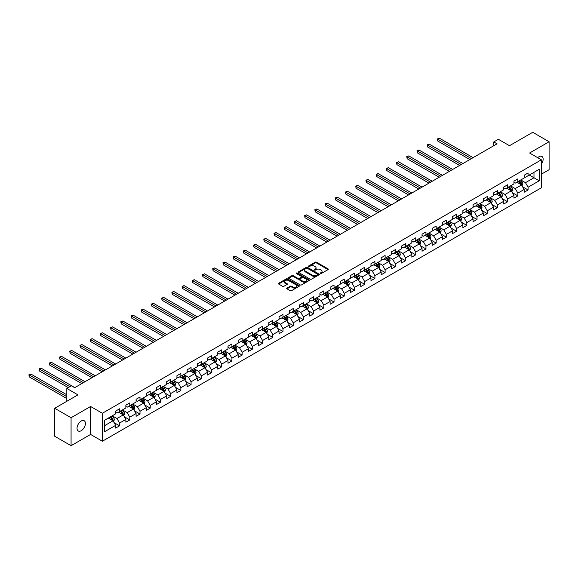 <?xml version="1.0" encoding="UTF-8"?>
<svg xmlns="http://www.w3.org/2000/svg" width="578" height="578" viewBox="0 0 578 578"><rect width="100%" height="100%" fill="white"/><g stroke="black" fill="none" stroke-linecap="round" stroke-linejoin="round"><path stroke-width="0.87" d="M320.32 273.553A0.636 0.368 0 0 0 321.216 273.553L328.044 269.608A0.91 0.527 0 0 0 328.311 269.24A0.91 0.527 0 0 0 328.044 268.871L316.477 262.188A0.91 0.527 0 0 0 315.191 262.188L308.363 266.133A0.636 0.368 0 0 0 309.266 266.653L310.148 266.14A2.904 1.676 0 0 1 314.259 266.14L315.227 266.696A2.904 1.676 0 0 1 316.079 267.889A2.904 1.676 0 0 1 315.227 269.073L314.338 269.579A0.636 0.368 0 0 0 315.241 270.099L316.123 269.594A2.904 1.676 0 0 1 320.234 269.594L321.202 270.15A2.904 1.676 0 0 1 322.054 271.335A2.904 1.676 0 0 1 321.202 272.52L320.32 273.033A0.636 0.368 0 0 0 320.32 273.553L320.32 273.033M81.216 430.697A5.925 3.417 120 0 0 85.089 425.473A5.925 3.417 120 0 0 84.186 420.726A5.925 3.417 120 0 0 81.216 421.022A5.925 3.417 120 0 0 77.351 426.246A5.925 3.417 120 0 0 78.254 430.993A5.925 3.417 120 0 0 81.216 430.697M541.376 164.138A5.925 3.417 120 0 0 541.918 156.457A5.925 3.417 120 0 0 538.956 156.754A5.925 3.417 120 0 0 537.706 157.693M286.984 288.082A0.91 0.527 0 0 0 286.717 288.458A0.91 0.527 0 0 0 286.984 288.827L290.228 290.698A0.91 0.527 0 0 0 291.514 290.698L299.093 286.327A0.91 0.527 0 0 0 299.361 285.951A0.91 0.527 0 0 0 299.093 285.583L287.526 278.907A0.91 0.527 0 0 0 286.247 278.907L278.661 283.285A0.91 0.527 0 0 0 278.394 283.654A0.91 0.527 0 0 0 278.661 284.022L282.584 286.283A0.91 0.527 0 0 0 283.87 286.283L287.114 284.412A0.91 0.527 0 0 0 287.374 284.044A0.91 0.527 0 0 0 287.114 283.668L285.171 282.548A2.428 1.402 0 0 1 284.455 281.558A2.428 1.402 0 0 1 285.958 280.258A2.428 1.402 0 0 1 288.603 280.561L296.218 284.961A2.428 1.402 0 0 1 296.933 285.951A2.428 1.402 0 0 1 295.43 287.252A2.428 1.402 0 0 1 292.786 286.948L291.514 286.211A0.91 0.527 0 0 0 290.228 286.211L286.984 288.082L286.984 288.827M541.376 174.173L549.1 169.715L549.1 141.747L532.735 132.297L509.493 145.714L498.366 139.291L493.785 141.935L497.058 143.828L74.67 387.686L71.397 385.793L66.817 388.438L66.817 401.291M71.072 417.735L71.072 445.703L90.58 434.439L90.58 406.471L71.072 417.735L54.708 408.285L77.943 394.868L66.817 388.438M90.58 406.471L102.364 413.27L541.376 159.81L541.376 187.785L102.364 441.245L102.364 413.27M549.1 141.747L529.592 153.011L541.376 159.81M310.213 279.167A0.91 0.527 0 0 0 311.499 279.167L319.078 274.788A0.91 0.527 0 0 0 319.345 274.413A0.91 0.527 0 0 0 319.078 274.044L307.51 267.368A0.91 0.527 0 0 0 306.232 267.368L298.645 271.747A0.91 0.527 0 0 0 298.378 272.115A0.91 0.527 0 0 0 298.645 272.484L310.213 279.167M296.68 273.69A0.636 0.368 0 0 1 297.33 273.777L309.078 280.561L301.506 284.932A0.91 0.527 0 0 1 300.22 284.932L288.653 278.256L288.653 277.512A0.91 0.527 0 0 0 288.386 277.881A0.91 0.527 0 0 0 288.653 278.256M288.653 277.512L291.897 275.641A0.91 0.527 0 0 1 293.183 275.641L297.872 278.35A0.91 0.527 0 0 0 299.158 278.35L301.311 277.108A0.91 0.527 0 0 0 301.579 276.732A0.91 0.527 0 0 0 301.311 276.363L296.427 273.546A0.636 0.368 0 0 1 297.33 273.026L309.086 279.81A0.91 0.527 0 0 1 309.353 280.186A0.91 0.527 0 0 1 309.086 280.554L309.086 279.81M71.072 445.703L54.708 436.253L54.708 408.285M114.119 422.663L119.581 425.82L119.581 423.06L125.867 419.433L125.867 422.193L129.797 419.924L129.797 417.164L136.083 413.537L136.083 416.297L140.006 414.029L140.006 411.269L146.292 407.642L146.292 410.402L150.222 408.133L150.222 405.373L156.508 401.746L156.508 404.506L160.431 402.237L160.431 399.477L166.717 395.851L166.717 398.61L170.647 396.342L170.647 393.582L176.933 389.955L176.933 392.715L180.856 390.446L180.856 387.686L187.142 384.059L187.142 386.819L191.072 384.551L191.072 381.791L197.358 378.164L197.358 380.916L201.281 378.655L201.281 375.895L207.567 372.268L207.567 375.021L211.497 372.759L211.497 369.999L217.783 366.365L217.783 369.125L221.706 366.857L221.706 364.104L227.992 360.47L227.992 363.23L231.923 360.961L231.923 358.201L238.208 354.574L238.208 357.334L242.131 355.065L242.131 352.305L248.417 348.679L248.417 351.438L252.348 349.17L252.348 346.41L258.633 342.783L258.633 345.543L262.556 343.274L262.556 340.514L268.842 336.887L268.842 339.647L272.773 337.379L272.773 334.619L279.058 330.992L279.058 333.752L282.982 331.483L282.982 328.723L289.267 325.096L289.267 327.856L293.198 325.587L293.198 322.827L299.483 319.201L299.483 321.96L303.407 319.692L303.407 316.932L309.692 313.305L309.692 316.065L313.623 313.796L313.623 311.036L319.909 307.409L319.909 310.169L323.832 307.901L323.832 305.141L330.117 301.514L330.117 304.266L334.048 302.005L334.048 299.245L340.334 295.611L340.334 298.371L344.257 296.102L344.257 293.349L350.543 289.715L350.543 292.475L354.473 290.207L354.473 287.454L360.759 283.82L360.759 286.58L364.682 284.311L364.682 281.551L370.968 277.924L370.968 280.684L374.898 278.415L374.898 275.655L381.184 272.028L381.184 274.788L385.107 272.52L385.107 269.76L391.393 266.133L391.393 268.893L395.323 266.624L395.323 263.864L401.609 260.237L401.609 262.997L405.532 260.729L405.532 257.969L411.818 254.342L411.818 257.102L415.748 254.833L415.748 252.073L422.034 248.446L422.034 251.206L425.957 248.937L425.957 246.177L432.243 242.55L432.243 245.31L436.173 243.042L436.173 240.282L442.459 236.655L442.459 239.415L446.382 237.146L446.382 234.386L452.668 230.759L452.668 233.512L456.598 231.251L456.598 228.491L462.884 224.864L462.884 227.616L466.807 225.355L466.807 222.595L473.093 218.961L473.093 221.721L477.023 219.452L477.023 216.699L483.309 213.065L483.309 215.825L487.232 213.557L487.232 210.797L493.518 207.17L493.518 209.93L497.448 207.661L497.448 204.901L503.734 201.274L503.734 204.034L507.657 201.765L507.657 199.005L513.943 195.378L513.943 198.138L517.874 195.87L517.874 193.11L524.159 189.483L524.159 192.243L528.082 189.974L528.082 187.214L539.216 180.791L539.216 169.303L533.978 172.323L533.978 177.764L539.216 180.791M119.581 425.82L115.658 428.088L115.658 425.329L104.524 431.759L104.524 420.264L115.658 413.841L115.658 411.081L119.581 408.812L119.581 411.572L125.867 407.945L125.867 405.185L129.797 402.917L129.797 405.677L136.083 402.05L136.083 399.29L140.006 397.021L140.006 399.781L146.292 396.154L146.292 393.394L150.222 391.125L150.222 393.885L156.508 390.258L156.508 387.498L160.431 385.23L160.431 387.99L166.717 384.363L166.717 381.603L170.647 379.334L170.647 382.094L176.933 378.46L176.933 375.707L180.856 373.439L180.856 376.199L187.142 372.564L187.142 369.804L191.072 367.543L191.072 370.296L197.358 366.669L197.358 363.909L201.281 361.647L201.281 364.4L207.567 360.773L207.567 358.013L211.497 355.745L211.497 358.505L217.783 354.878L217.783 352.118L221.706 349.849L221.706 352.609L227.992 348.982L227.992 346.222L231.923 343.953L231.923 346.713L238.208 343.086L238.208 340.326L242.131 338.058L242.131 340.818L248.417 337.191L248.417 334.431L252.348 332.162L252.348 334.922L258.633 331.295L258.633 328.535L262.556 326.267L262.556 329.026L268.842 325.4L268.842 322.64L272.773 320.371L272.773 323.131L279.058 319.504L279.058 316.744L282.982 314.475L282.982 317.235L289.267 313.608L289.267 310.848L293.198 308.58L293.198 311.34L299.483 307.706L299.483 304.953L303.407 302.684L303.407 305.444L309.692 301.81L309.692 299.057L313.623 296.789L313.623 299.549L319.909 295.914L319.909 293.154L323.832 290.893L323.832 293.646L330.117 290.019L330.117 287.259L334.048 284.99L334.048 287.75L340.334 284.123L340.334 281.363L344.257 279.095L344.257 281.854L350.543 278.228L350.543 275.468L354.473 273.199L354.473 275.959L360.759 272.332L360.759 269.572L364.682 267.303L364.682 270.063L370.968 266.436L370.968 263.676L374.898 261.408L374.898 264.168L381.184 260.541L381.184 257.781L385.107 255.512L385.107 258.272L391.393 254.645L391.393 251.885L395.323 249.617L395.323 252.376L401.609 248.75L401.609 245.99L405.532 243.721L405.532 246.481L411.818 242.854L411.818 240.094L415.748 237.825L415.748 240.585L422.034 236.958L422.034 234.198L425.957 231.93L425.957 234.69L432.243 231.056L432.243 228.303L436.173 226.034L436.173 228.794L442.459 225.16L442.459 222.4L446.382 220.139L446.382 222.891L452.668 219.264L452.668 216.504L456.598 214.243L456.598 216.996L462.884 213.369L462.884 210.609L466.807 208.34L466.807 211.1L473.093 207.473L473.093 204.713L477.023 202.445L477.023 205.204L483.309 201.578L483.309 198.818L487.232 196.549L487.232 199.309L493.518 195.682L493.518 192.922L497.448 190.653L497.448 193.413L503.734 189.786L503.734 187.026L507.657 184.758L507.657 187.518L513.943 183.891L513.943 181.131L517.874 178.862L517.874 181.622L524.159 177.995L524.159 175.235L528.082 172.967L528.082 175.726L539.216 169.303M118.533 412.179L123.251 414.896L116.966 418.53L112.248 415.806M115.658 412.331L116.966 413.082L119.581 411.572M116.966 418.53L119.581 423.06M123.251 414.896L125.867 419.433M128.749 406.283L133.46 409L127.174 412.634L122.464 409.91M125.867 406.435L127.174 407.187L129.797 405.677M127.174 412.634L129.797 417.164M133.46 409L136.083 413.537M138.958 400.388L143.676 403.104L137.391 406.731L132.673 404.015M136.083 400.54L137.391 401.291L140.006 399.781M137.391 406.731L140.006 411.269M143.676 403.104L146.292 407.642M149.175 394.492L153.885 397.209L147.6 400.836L142.889 398.119M146.292 394.637L147.6 395.395L150.222 393.885M147.6 400.836L150.222 405.373M153.885 397.209L156.508 401.746M159.383 388.589L164.101 391.313L157.816 394.94L153.098 392.224M156.508 388.741L157.816 389.5L160.431 387.99M157.816 394.94L160.431 399.477M164.101 391.313L166.717 395.851M169.6 382.694L174.31 385.418L168.025 389.045L163.314 386.328M166.717 382.846L168.025 383.604L170.647 382.094M168.025 389.045L170.647 393.582M174.31 385.418L176.933 389.955M179.809 376.798L184.526 379.522L178.241 383.149L173.523 380.425M176.933 376.95L178.241 377.709L180.856 376.199M178.241 383.149L180.856 387.686M184.526 379.522L187.142 384.059M190.025 370.903L194.735 373.626L188.45 377.253L183.739 374.53M187.142 371.054L188.45 371.813L191.072 370.296M188.45 377.253L191.072 381.791M194.735 373.626L197.358 378.164M200.234 365.007L204.952 367.731L198.666 371.358L193.948 368.634M197.358 365.159L198.666 365.917L201.281 364.4M198.666 371.358L201.281 375.895M204.952 367.731L207.567 372.268M210.45 359.111L215.161 361.835L208.875 365.462L204.164 362.738M207.567 359.263L208.875 360.022L211.497 358.505M208.875 365.462L211.497 369.999M215.161 361.835L217.783 366.365M220.659 353.216L225.377 355.94L219.091 359.567L214.373 356.843M217.783 353.368L219.091 354.119L221.706 352.609M219.091 359.567L221.706 364.104M225.377 355.94L227.992 360.47M230.875 347.32L235.586 350.044L229.3 353.671L224.589 350.947M227.992 347.472L229.3 348.223L231.923 346.713M229.3 353.671L231.923 358.201M235.586 350.044L238.208 354.574M241.084 341.425L245.802 344.141L239.516 347.775L234.798 345.052M238.208 341.576L239.516 342.328L242.131 340.818M239.516 347.775L242.131 352.305M245.802 344.141L248.417 348.679M251.3 335.529L256.011 338.246L249.725 341.88L245.014 339.156M248.417 335.681L249.725 336.432L252.348 334.922M249.725 341.88L252.348 346.41M256.011 338.246L258.633 342.783M261.509 329.633L266.227 332.35L259.941 335.977L255.223 333.26M258.633 329.785L259.941 330.537L262.556 329.026M259.941 335.977L262.556 340.514M266.227 332.35L268.842 336.887M271.725 323.738L276.436 326.454L270.15 330.081L265.439 327.365M268.842 323.882L270.15 324.641L272.773 323.131M270.15 330.081L272.773 334.619M276.436 326.454L279.058 330.992M281.934 317.835L286.652 320.559L280.366 324.186L275.648 321.469M279.058 317.987L280.366 318.745L282.982 317.235M280.366 324.186L282.982 328.723M286.652 320.559L289.267 325.096M292.15 311.939L296.861 314.663L290.575 318.29L285.864 315.574M289.267 312.091L290.575 312.85L293.198 311.34M290.575 318.29L293.198 322.827M296.861 314.663L299.483 319.201M302.359 306.044L307.077 308.768L300.791 312.395L296.073 309.678M299.483 306.196L300.791 306.954L303.407 305.444M300.791 312.395L303.407 316.932M307.077 308.768L309.692 313.305M312.575 300.148L317.286 302.872L311 306.499L306.289 303.775M309.692 300.3L311 301.059L313.623 299.549M311 306.499L313.623 311.036M317.286 302.872L319.909 307.409M322.784 294.253L327.502 296.976L321.216 300.603L316.498 297.88M319.909 294.404L321.216 295.163L323.832 293.646M321.216 300.603L323.832 305.141M327.502 296.976L330.117 301.514M333 288.357L337.711 291.081L331.425 294.708L326.714 291.984M330.117 288.509L331.425 289.267L334.048 287.75M331.425 294.708L334.048 299.245M337.711 291.081L340.334 295.611M343.209 282.461L347.927 285.185L341.641 288.812L336.923 286.088M340.334 282.613L341.641 283.372L344.257 281.854M341.641 288.812L344.257 293.349M347.927 285.185L350.543 289.715M353.425 276.566L358.136 279.29L351.85 282.917L347.14 280.193M350.543 276.718L351.85 277.469L354.473 275.959M351.85 282.917L354.473 287.454M358.136 279.29L360.759 283.82M363.634 270.67L368.352 273.387L362.066 277.021L357.356 274.297M360.759 270.822L362.066 271.573L364.682 270.063M362.066 277.021L364.682 281.551M368.352 273.387L370.968 277.924M373.85 264.775L378.561 267.491L372.275 271.125L367.565 268.402M370.968 264.926L372.275 265.678L374.898 264.168M372.275 271.125L374.898 275.655M378.561 267.491L381.184 272.028M384.059 258.879L388.777 261.596L382.491 265.23L377.781 262.506M381.184 259.031L382.491 259.782L385.107 258.272M382.491 265.23L385.107 269.76M388.777 261.596L391.393 266.133M394.275 252.983L398.986 255.7L392.7 259.327L387.99 256.61M391.393 253.135L392.7 253.886L395.323 252.376M392.7 259.327L395.323 263.864M398.986 255.7L401.609 260.237M404.484 247.088L409.202 249.804L402.917 253.431L398.206 250.715M401.609 247.232L402.917 247.991L405.532 246.481M402.917 253.431L405.532 257.969M409.202 249.804L411.818 254.342M414.701 241.185L419.411 243.909L413.125 247.536L408.415 244.819M411.818 241.337L413.125 242.095L415.748 240.585M413.125 247.536L415.748 252.073M419.411 243.909L422.034 248.446M424.909 235.289L429.627 238.013L423.342 241.64L418.631 238.924M422.034 235.441L423.342 236.2L425.957 234.69M423.342 241.64L425.957 246.177M429.627 238.013L432.243 242.55M435.126 229.394L439.836 232.118L433.551 235.745L428.84 233.021M432.243 229.545L433.551 230.304L436.173 228.794M433.551 235.745L436.173 240.282M439.836 232.118L442.459 236.655M445.335 223.498L450.052 226.222L443.767 229.849L439.056 227.125M442.459 223.65L443.767 224.409L446.382 222.891M443.767 229.849L446.382 234.386M450.052 226.222L452.668 230.759M455.551 217.603L460.261 220.326L453.976 223.953L449.265 221.23M452.668 217.754L453.976 218.513L456.598 216.996M453.976 223.953L456.598 228.491M460.261 220.326L462.884 224.864M465.76 211.707L470.478 214.431L464.192 218.058L459.481 215.334M462.884 211.859L464.192 212.617L466.807 211.1M464.192 218.058L466.807 222.595M470.478 214.431L473.093 218.961M475.976 205.811L480.686 208.535L474.401 212.162L469.69 209.438M473.093 205.963L474.401 206.714L477.023 205.204M474.401 212.162L477.023 216.699M480.686 208.535L483.309 213.065M486.185 199.916L490.903 202.64L484.617 206.267L479.906 203.543M483.309 200.067L484.617 200.819L487.232 199.309M484.617 206.267L487.232 210.797M490.903 202.64L493.518 207.17M496.401 194.02L501.112 196.737L494.826 200.371L490.115 197.647M493.518 194.172L494.826 194.923L497.448 193.413M494.826 200.371L497.448 204.901M501.112 196.737L503.734 201.274M506.61 188.125L511.328 190.841L505.042 194.475L500.331 191.751M503.734 188.276L505.042 189.028L507.657 187.518M505.042 194.475L507.657 199.005M511.328 190.841L513.943 195.378M516.826 182.229L521.537 184.946L515.251 188.573L510.54 185.856M513.943 182.381L515.251 183.132L517.874 181.622M515.251 188.573L517.874 193.11M521.537 184.946L524.159 189.483M529.267 175.047L533.978 177.764L525.467 182.677L520.756 179.96M524.159 176.478L525.467 177.236L528.082 175.726M525.467 182.677L528.082 187.214M90.58 434.439L102.364 441.245M493.785 141.935L493.785 145.714M104.524 425.711L113.035 420.791L108.324 418.075M113.035 420.791L115.658 425.329M522.62 186.817L528.082 189.974M512.404 192.712L517.874 195.87M502.195 198.608L507.657 201.765M491.979 204.504L497.448 207.661M481.77 210.406L487.232 213.557M471.554 216.302L477.023 219.452M461.345 222.198L466.807 225.355M451.129 228.093L456.598 231.251M440.92 233.989L446.382 237.146M430.704 239.884L436.173 243.042M420.495 245.78L425.957 248.937M410.279 251.676L415.748 254.833M400.07 257.571L405.532 260.729M389.854 263.467L395.323 266.624M379.645 269.362L385.107 272.52M369.429 275.258L374.898 278.415M359.22 281.161L364.682 284.311M349.004 287.056L354.473 290.207M338.795 292.952L344.257 296.102M328.579 298.848L334.048 302.005M318.37 304.743L323.832 307.901M308.153 310.639L313.623 313.796M297.945 316.534L303.407 319.692M287.728 322.43L293.198 325.587M277.519 328.326L282.982 331.483M267.303 334.221L272.773 337.379M257.094 340.117L262.556 343.274M246.878 346.012L252.348 349.17M236.669 351.908L242.131 355.065M226.453 357.811L231.923 360.961M216.244 363.707L221.706 366.857M206.028 369.602L211.497 372.759M195.819 375.498L201.281 378.655M185.603 381.393L191.072 384.551M175.394 387.289L180.856 390.446M165.178 393.185L170.647 396.342M154.969 399.08L160.431 402.237M144.753 404.976L150.222 408.133M134.544 410.871L140.006 414.029M124.328 416.767L129.797 419.924M320.573 273.64L321.202 273.278A2.904 1.676 0 0 0 322.054 272.094L322.054 271.335M316.079 267.889L316.079 268.64A2.904 1.676 0 0 1 315.227 269.825L314.598 270.193M328.029 269.615L316.477 262.947A0.91 0.527 0 0 0 315.191 262.947L308.616 266.74M319.07 274.796L307.51 268.12A0.91 0.527 0 0 0 306.232 268.12L298.66 272.491L298.645 271.747M317.474 274.673A0.636 0.368 0 0 0 317.474 274.153L307.323 268.293A0.636 0.368 0 0 0 306.419 268.293L305.487 268.828A2.904 1.676 0 0 0 304.635 270.02A2.904 1.676 0 0 0 305.487 271.205L312.431 275.215A2.904 1.676 0 0 0 316.542 275.215L317.474 274.673L317.474 275.431A0.636 0.368 0 0 0 317.662 275.171L317.662 274.413M304.635 270.02L304.635 270.771A2.904 1.676 0 0 0 305.487 271.963L305.487 271.205M317.474 275.431L316.542 275.966A2.904 1.676 0 0 1 312.431 275.966L305.487 271.963M288.668 278.264L291.897 276.392L291.897 275.641M301.579 276.732L301.579 277.491A0.91 0.527 0 0 1 301.311 277.859L299.158 279.102A0.91 0.527 0 0 1 297.872 279.102L293.183 276.392A0.91 0.527 0 0 0 291.897 276.392M302.742 281.161A2.428 1.402 0 0 0 305.394 281.464A2.428 1.402 0 0 0 306.889 280.164A2.428 1.402 0 0 0 306.181 279.174L303.501 277.621A0.91 0.527 0 0 0 302.215 277.621L300.061 278.863A0.91 0.527 0 0 0 299.794 279.239A0.91 0.527 0 0 0 300.061 279.608L302.742 281.161L302.742 281.912A2.428 1.402 0 0 0 305.394 282.216A2.428 1.402 0 0 0 306.889 280.922L306.889 280.164M299.794 279.239L299.794 279.99A0.91 0.527 0 0 0 300.061 280.366L300.061 279.608M302.742 281.912L300.061 280.366M296.933 285.951L296.933 286.71A2.428 1.402 0 0 1 295.43 288.003A2.428 1.402 0 0 1 292.786 287.7L291.514 286.97A0.91 0.527 0 0 0 290.228 286.97L286.999 288.834M284.455 281.558L284.455 282.31A2.428 1.402 0 0 0 285.171 283.307L285.171 282.548M287.1 284.419L285.171 283.307M299.093 285.583L299.093 286.327L287.526 279.658A0.91 0.527 0 0 0 286.247 279.658L278.675 284.029L278.661 283.285M522.057 185.841L522.837 183.883A2.457 1.416 -120 0 0 522.05 181.795L520.699 179.989M518.343 183.103L517.426 181.882M473.093 157.657L439.403 138.207L437.763 139.154L437.763 141.039L469.82 159.55M518.668 181.16L520.019 182.966A2.457 1.416 60 0 1 520.727 184.44L521.508 183.985A2.457 1.416 -120 0 0 520.807 182.511L519.456 180.704M518.842 181.059L520.345 183.06A1.25 0.723 60 0 1 520.568 183.443L521.508 183.985M437.763 141.039L437.401 138.944L471.46 158.603M437.401 138.944L439.403 138.207M511.841 191.737L512.621 189.779A2.457 1.416 -120 0 0 511.841 187.691L510.49 185.885M508.134 188.999L507.217 187.778M462.884 163.552L429.187 144.103L427.554 145.049L427.554 146.935L459.611 165.445M508.459 187.055L509.81 188.861A2.457 1.416 60 0 1 510.511 190.335L511.299 189.88A2.457 1.416 -120 0 0 510.598 188.406L509.247 186.6M508.633 186.961L510.128 188.955A1.25 0.723 60 0 1 510.36 189.338L511.299 189.88M427.554 146.935L427.193 144.84L461.244 164.499M427.193 144.84L429.187 144.103M501.632 197.633L502.412 195.675A2.457 1.416 -120 0 0 501.625 193.587L500.273 191.78M497.918 194.894L497.001 193.673M452.668 169.448L418.978 149.998L417.338 150.945L417.338 152.83L449.395 171.341M498.243 192.951L499.594 194.757A2.457 1.416 60 0 1 500.302 196.231L501.083 195.776A2.457 1.416 -120 0 0 500.382 194.302L499.031 192.496M498.417 192.857L499.919 194.858A1.25 0.723 60 0 1 500.143 195.234L501.083 195.776M417.338 152.83L416.976 150.735L451.035 170.394M416.976 150.735L418.978 149.998M491.416 203.535L492.196 201.57A2.457 1.416 -120 0 0 491.416 199.482L490.065 197.676M487.709 200.79L486.792 199.569M442.459 175.351L408.762 155.894L407.129 156.84L407.129 158.726L439.186 177.236M488.034 198.846L489.385 200.653A2.457 1.416 60 0 1 490.086 202.127L490.874 201.671A2.457 1.416 -120 0 0 490.173 200.198L488.822 198.399M488.208 198.753L489.703 200.754A1.25 0.723 60 0 1 489.927 201.13L490.874 201.671M407.129 158.726L406.768 156.631L440.819 176.29M406.768 156.631L408.762 155.894M481.207 209.431L481.987 207.466A2.457 1.416 -120 0 0 481.199 205.378L479.848 203.572M477.493 206.686L476.575 205.465M432.243 181.246L398.553 161.789L396.913 162.736L396.913 164.622L428.97 183.132M477.818 204.742L479.169 206.548A2.457 1.416 60 0 1 479.877 208.022L480.658 207.574A2.457 1.416 -120 0 0 479.957 206.093L478.606 204.294M477.992 204.648L479.494 206.649A1.25 0.723 60 0 1 479.718 207.025L480.658 207.574M396.913 164.622L396.551 162.526L430.61 182.186M396.551 162.526L398.553 161.789M470.991 215.327L471.771 213.361A2.457 1.416 -120 0 0 470.991 211.273L469.639 209.467M467.284 212.581L466.367 211.36M422.034 187.142L388.337 167.685L386.704 168.632L386.704 170.524L418.761 189.028M467.609 210.645L468.96 212.444A2.457 1.416 60 0 1 469.661 213.918L470.449 213.47A2.457 1.416 -120 0 0 469.748 211.989L468.397 210.19M467.783 210.544L469.278 212.545A1.25 0.723 60 0 1 469.502 212.921L470.449 213.47M386.704 170.524L386.342 168.422L420.394 188.081M386.342 168.422L388.337 167.685M460.782 221.222L461.562 219.257A2.457 1.416 -120 0 0 460.774 217.169L459.423 215.363M457.068 218.484L456.15 217.256M411.818 193.038L378.128 173.581L376.488 174.527L376.488 176.42L408.545 194.923M457.393 216.54L458.744 218.34A2.457 1.416 60 0 1 459.452 219.813L460.233 219.365A2.457 1.416 -120 0 0 459.532 217.884L458.181 216.085M457.566 216.439L459.069 218.441A1.25 0.723 60 0 1 459.293 218.816L460.233 219.365M376.488 176.42L376.126 174.318L410.185 193.984M376.126 174.318L378.128 173.581M450.565 227.118L451.346 225.153A2.457 1.416 -120 0 0 450.565 223.065L449.214 221.266M446.859 224.38L445.941 223.151M401.609 198.933L367.911 179.476L366.279 180.423L366.279 182.316L398.336 200.819M447.184 222.436L448.535 224.235A2.457 1.416 60 0 1 449.236 225.716L450.024 225.261A2.457 1.416 -120 0 0 449.323 223.787L447.972 221.981M447.358 222.335L448.853 224.336A1.25 0.723 60 0 1 449.077 224.719L450.024 225.261M366.279 182.316L365.917 180.213L399.969 199.88M365.917 180.213L367.911 179.476M440.357 233.013L441.137 231.048A2.457 1.416 -120 0 0 440.349 228.96L438.998 227.161M436.643 230.275L435.725 229.047M391.393 204.829L357.703 185.372L356.062 186.318L356.062 188.211L388.12 206.714M436.968 228.332L438.319 230.131A2.457 1.416 60 0 1 439.027 231.612L439.807 231.157A2.457 1.416 -120 0 0 439.107 229.683L437.756 227.876M437.141 228.231L438.644 230.232A1.25 0.723 60 0 1 438.868 230.615L439.807 231.157M356.062 188.211L355.701 186.109L389.76 205.775M355.701 186.109L357.703 185.372M430.14 238.909L430.921 236.944A2.457 1.416 -120 0 0 430.14 234.856L428.789 233.057M426.434 236.171L425.516 234.943M381.184 210.724L347.486 191.267L345.854 192.214L345.854 194.107L377.911 212.617M426.759 234.227L428.11 236.026A2.457 1.416 60 0 1 428.811 237.507L429.599 237.052A2.457 1.416 -120 0 0 428.898 235.578L427.547 233.772M426.932 234.126L428.428 236.127A1.25 0.723 60 0 1 428.652 236.51L429.599 237.052M345.854 194.107L345.492 192.004L379.544 211.671M345.492 192.004L347.486 191.267M419.931 244.805L420.712 242.847A2.457 1.416 -120 0 0 419.924 240.751L418.573 238.952M416.218 242.066L415.3 240.838M370.968 216.62L337.277 197.17L335.637 198.109L335.637 200.002L367.695 218.513M416.543 240.123L417.894 241.929A2.457 1.416 60 0 1 418.602 243.403L419.382 242.948A2.457 1.416 -120 0 0 418.682 241.474L417.33 239.668M416.716 240.022L418.219 242.023A1.25 0.723 60 0 1 418.443 242.406L419.382 242.948M335.637 200.002L335.276 197.907L369.335 217.566M335.276 197.907L337.277 197.17M409.715 250.7L410.496 248.742A2.457 1.416 -120 0 0 409.715 246.647L408.364 244.848M406.009 247.962L405.091 246.734M360.759 222.516L327.061 203.066L325.428 204.005L325.428 205.898L357.486 224.409M406.334 246.018L407.685 247.825A2.457 1.416 60 0 1 408.386 249.299L409.173 248.843A2.457 1.416 -120 0 0 408.473 247.37L407.122 245.563M406.507 245.917L408.003 247.919A1.25 0.723 60 0 1 408.227 248.302L409.173 248.843M325.428 205.898L325.067 203.803L359.119 223.462M325.067 203.803L327.061 203.066M399.506 256.596L400.287 254.638A2.457 1.416 -120 0 0 399.499 252.55L398.148 250.744M395.793 253.858L394.875 252.629M350.543 228.411L316.852 208.961L315.212 209.908L315.212 211.794L347.27 230.304M396.118 251.914L397.469 253.72A2.457 1.416 60 0 1 398.177 255.194L398.957 254.739A2.457 1.416 -120 0 0 398.256 253.265L396.905 251.459M396.291 251.813L397.794 253.814A1.25 0.723 60 0 1 398.018 254.197L398.957 254.739M315.212 211.794L314.851 209.698L348.91 229.358M314.851 209.698L316.852 208.961M389.29 262.491L390.071 260.534A2.457 1.416 -120 0 0 389.29 258.445L387.939 256.639M385.584 259.753L384.666 258.532M340.334 234.307L306.636 214.857L304.996 215.804L304.996 217.689L337.061 236.2M385.909 257.81L387.26 259.616A2.457 1.416 60 0 1 387.961 261.09L388.748 260.635A2.457 1.416 -120 0 0 388.048 259.161L386.696 257.355M386.082 257.709L387.578 259.71A1.25 0.723 60 0 1 387.802 260.093L388.748 260.635M304.996 217.689L304.642 215.594L338.694 235.253M304.642 215.594L306.636 214.857M379.081 268.387L379.862 266.429A2.457 1.416 -120 0 0 379.074 264.341L377.723 262.535M375.368 265.649L374.45 264.428M330.117 240.202L296.427 220.753L294.787 221.699L294.787 223.585L326.845 242.095M375.693 263.705L377.044 265.512A2.457 1.416 60 0 1 377.752 266.985L378.532 266.53A2.457 1.416 -120 0 0 377.831 265.056L376.48 263.25M375.866 263.611L377.362 265.613A1.25 0.723 60 0 1 377.593 265.988L378.532 266.53M294.787 223.585L294.426 221.49L328.485 241.149M294.426 221.49L296.427 220.753M368.865 274.283L369.645 272.325A2.457 1.416 -120 0 0 368.865 270.237L367.514 268.43M365.159 271.544L364.241 270.323M319.909 246.098L286.211 226.648L284.571 227.595L284.571 229.48L316.636 247.991M365.484 269.601L366.835 271.407A2.457 1.416 60 0 1 367.536 272.881L368.323 272.426A2.457 1.416 -120 0 0 367.622 270.952L366.271 269.153M365.657 269.507L367.153 271.508A1.25 0.723 60 0 1 367.377 271.884L368.323 272.426M284.571 229.48L284.217 227.385L318.268 247.044M284.217 227.385L286.211 226.648M358.656 280.186L359.437 278.22A2.457 1.416 -120 0 0 358.649 276.132L357.298 274.326M354.943 277.44L354.025 276.219M309.692 252.001L275.995 232.544L274.362 233.49L274.362 235.376L306.419 253.886M355.268 275.496L356.619 277.303A2.457 1.416 60 0 1 357.327 278.777L358.107 278.329A2.457 1.416 -120 0 0 357.406 276.848L356.055 275.049M355.441 275.403L356.937 277.404A1.25 0.723 60 0 1 357.168 277.78L358.107 278.329M274.362 235.376L274.001 233.281L308.06 252.94M274.001 233.281L275.995 232.544M348.44 286.081L349.22 284.116A2.457 1.416 -120 0 0 348.44 282.028L347.089 280.222M344.734 283.336L343.816 282.115M299.483 257.896L265.786 238.439L264.146 239.386L264.146 241.272L296.211 259.782M345.059 281.392L346.41 283.198A2.457 1.416 60 0 1 347.111 284.672L347.898 284.224A2.457 1.416 -120 0 0 347.197 282.743L345.846 280.944M345.232 281.298L346.728 283.299A1.25 0.723 60 0 1 346.952 283.675L347.898 284.224M264.146 241.272L263.792 239.176L297.843 258.836M263.792 239.176L265.786 238.439M338.231 291.977L339.011 290.012A2.457 1.416 -120 0 0 338.224 287.923L336.873 286.117M334.518 289.238L333.6 288.01M289.267 263.792L255.57 244.335L253.937 245.282L253.937 247.174L285.994 265.678M334.843 287.295L336.194 289.094A2.457 1.416 60 0 1 336.902 290.568L337.682 290.12A2.457 1.416 -120 0 0 336.981 288.639L335.63 286.84M335.016 287.194L336.512 289.195A1.25 0.723 60 0 1 336.743 289.571L337.682 290.12M253.937 247.174L253.576 245.072L287.634 264.738M253.576 245.072L255.57 244.335M328.015 297.872L328.795 295.907A2.457 1.416 -120 0 0 328.015 293.819L326.664 292.013M324.309 295.134L323.391 293.906M279.058 269.688L245.361 250.231L243.721 251.177L243.721 253.07L275.785 271.573M324.634 293.191L325.985 294.99A2.457 1.416 60 0 1 326.686 296.471L327.473 296.015A2.457 1.416 -120 0 0 326.772 294.542L325.421 292.735M324.8 293.089L326.303 295.091A1.25 0.723 60 0 1 326.527 295.466L327.473 296.015M243.721 253.07L243.367 250.968L277.418 270.634M243.367 250.968L245.361 250.231M317.806 303.768L318.586 301.803A2.457 1.416 -120 0 0 317.799 299.715L316.448 297.916M314.092 301.03L313.175 299.801M268.842 275.583L235.145 256.126L233.512 257.073L233.512 258.966L265.569 277.469M314.418 299.086L315.769 300.885A2.457 1.416 60 0 1 316.477 302.366L317.257 301.911A2.457 1.416 -120 0 0 316.556 300.437L315.205 298.631M314.591 298.985L316.087 300.986A1.25 0.723 60 0 1 316.318 301.369L317.257 301.911M233.512 258.966L233.151 256.863L267.209 276.53M233.151 256.863L235.145 256.126M307.59 309.664L308.37 307.698A2.457 1.416 -120 0 0 307.59 305.61L306.239 303.811M303.884 306.925L302.966 305.697M258.633 281.479L224.936 262.022L223.296 262.968L223.296 264.861L255.36 283.372M304.209 304.982L305.56 306.781A2.457 1.416 60 0 1 306.261 308.262L307.048 307.807A2.457 1.416 -120 0 0 306.347 306.333L304.996 304.527M304.375 304.881L305.878 306.882A1.25 0.723 60 0 1 306.102 307.265L307.048 307.807M223.296 264.861L222.942 262.759L256.993 282.425M222.942 262.759L224.936 262.022M297.381 315.559L298.161 313.601A2.457 1.416 -120 0 0 297.374 311.506L296.023 309.707M293.667 312.821L292.75 311.593M248.417 287.374L214.72 267.925L213.087 268.864L213.087 270.757L245.144 289.267M293.992 310.877L295.344 312.684A2.457 1.416 60 0 1 296.052 314.157L296.832 313.702A2.457 1.416 -120 0 0 296.131 312.228L294.78 310.422M294.166 310.776L295.661 312.777A1.25 0.723 60 0 1 295.893 313.16L296.832 313.702M213.087 270.757L212.726 268.662L246.784 288.321M212.726 268.662L214.72 267.925M287.165 321.455L287.945 319.497A2.457 1.416 -120 0 0 287.165 317.401L285.814 315.602M283.458 318.716L282.541 317.488M238.208 293.27L204.511 273.82L202.871 274.76L202.871 276.652L234.935 295.163M283.784 316.773L285.135 318.579A2.457 1.416 60 0 1 285.835 320.053L286.623 319.598A2.457 1.416 -120 0 0 285.922 318.124L284.571 316.318M283.95 316.672L285.453 318.673A1.25 0.723 60 0 1 285.676 319.056L286.623 319.598M202.871 276.652L202.517 274.557L236.568 294.216M202.517 274.557L204.511 273.82M276.956 327.35L277.736 325.392A2.457 1.416 -120 0 0 276.949 323.304L275.598 321.498M273.242 324.612L272.325 323.384M227.992 299.166L194.295 279.716L192.662 280.655L192.662 282.548L224.719 301.059M273.567 322.669L274.918 324.475A2.457 1.416 60 0 1 275.627 325.949L276.407 325.493A2.457 1.416 -120 0 0 275.706 324.02L274.355 322.213M273.741 322.567L275.236 324.569A1.25 0.723 60 0 1 275.468 324.952L276.407 325.493M192.662 282.548L192.301 280.453L226.359 300.112M192.301 280.453L194.295 279.716M266.74 333.246L267.52 331.288A2.457 1.416 -120 0 0 266.74 329.2L265.389 327.394M263.033 330.508L262.116 329.287M217.783 305.061L184.086 285.611L182.446 286.558L182.446 288.444L214.51 306.954M263.358 328.564L264.71 330.37A2.457 1.416 60 0 1 265.41 331.844L266.198 331.389A2.457 1.416 -120 0 0 265.497 329.915L264.146 328.109M263.525 328.463L265.027 330.464A1.25 0.723 60 0 1 265.251 330.847L266.198 331.389M182.446 288.444L182.092 286.348L216.143 306.008M182.092 286.348L184.086 285.611M256.531 339.142L257.311 337.184A2.457 1.416 -120 0 0 256.524 335.096L255.173 333.289M252.817 336.403L251.9 335.182M207.567 310.957L173.87 291.507L172.237 292.454L172.237 294.339L204.294 312.85M253.142 334.46L254.493 336.266A2.457 1.416 60 0 1 255.201 337.74L255.982 337.285A2.457 1.416 -120 0 0 255.281 335.811L253.93 334.005M253.316 334.366L254.811 336.36A1.25 0.723 60 0 1 255.043 336.743L255.982 337.285M172.237 294.339L171.876 292.244L205.934 311.903M171.876 292.244L173.87 291.507M246.315 345.037L247.095 343.079A2.457 1.416 -120 0 0 246.315 340.991L244.964 339.185M242.608 342.299L241.691 341.078M197.358 316.852L163.661 297.403L162.021 298.349L162.021 300.235L194.085 318.745M242.933 340.355L244.284 342.162A2.457 1.416 60 0 1 244.985 343.635L245.773 343.18A2.457 1.416 -120 0 0 245.072 341.706L243.721 339.9M243.1 340.261L244.602 342.263A1.25 0.723 60 0 1 244.826 342.638L245.773 343.18M162.021 300.235L161.667 298.14L195.718 317.799M161.667 298.14L163.661 297.403M236.106 350.94L236.886 348.975A2.457 1.416 -120 0 0 236.099 346.887L234.747 345.08M232.392 348.194L231.475 346.973M187.142 322.755L153.445 303.298L151.812 304.245L151.812 306.13L183.869 324.641M232.717 346.251L234.068 348.057A2.457 1.416 60 0 1 234.769 349.531L235.557 349.076A2.457 1.416 -120 0 0 234.856 347.602L233.505 345.803M232.891 346.157L234.386 348.158A1.25 0.723 60 0 1 234.617 348.534L235.557 349.076M151.812 306.13L151.45 304.035L185.509 323.694M151.45 304.035L153.445 303.298M225.89 356.836L226.67 354.87A2.457 1.416 -120 0 0 225.89 352.782L224.539 350.976M222.183 354.09L221.266 352.869M176.933 328.651L143.236 309.194L141.596 310.14L141.596 312.026L173.66 330.537M222.508 352.147L223.859 353.953A2.457 1.416 60 0 1 224.56 355.427L225.348 354.979A2.457 1.416 -120 0 0 224.647 353.498L223.296 351.699M222.674 352.053L224.177 354.054A1.25 0.723 60 0 1 224.401 354.43L225.348 354.979M141.596 312.026L141.242 309.931L175.293 329.59M141.242 309.931L143.236 309.194M215.681 362.731L216.461 360.766A2.457 1.416 -120 0 0 215.673 358.678L214.322 356.872M211.967 359.986L211.049 358.765M166.717 334.546L133.019 315.089L131.387 316.036L131.387 317.929L163.444 336.432M212.292 358.049L213.643 359.848A2.457 1.416 60 0 1 214.344 361.322L215.132 360.874A2.457 1.416 -120 0 0 214.431 359.393L213.08 357.594M212.466 357.948L213.961 359.95A1.25 0.723 60 0 1 214.192 360.325L215.132 360.874M131.387 317.929L131.025 315.826L165.084 335.486M131.025 315.826L133.019 315.089M205.465 368.627L206.245 366.662A2.457 1.416 -120 0 0 205.465 364.574L204.113 362.767M201.758 365.888L200.841 364.66M156.508 340.442L122.811 320.985L121.17 321.932L121.17 323.825L153.228 342.328M202.083 363.945L203.434 365.744A2.457 1.416 60 0 1 204.135 367.218L204.923 366.77A2.457 1.416 -120 0 0 204.222 365.289L202.864 363.49M202.249 363.844L203.752 365.845A1.25 0.723 60 0 1 203.976 366.221L204.923 366.77M121.17 323.825L120.816 321.722L154.868 341.388M120.816 321.722L122.811 320.985M195.256 374.522L196.036 372.557A2.457 1.416 -120 0 0 195.248 370.469L193.897 368.67M191.542 371.784L190.624 370.556M146.292 346.338L112.594 326.881L110.962 327.827L110.962 329.72L143.019 348.223M191.867 369.841L193.218 371.64A2.457 1.416 60 0 1 193.919 373.121L194.707 372.666A2.457 1.416 -120 0 0 194.006 371.192L192.655 369.385M192.041 369.739L193.536 371.741A1.25 0.723 60 0 1 193.767 372.124L194.707 372.666M110.962 329.72L110.6 327.618L144.659 347.284M110.6 327.618L112.594 326.881M185.039 380.418L185.82 378.453A2.457 1.416 -120 0 0 185.039 376.365L183.688 374.566M181.333 377.68L180.415 376.451M136.083 352.233L102.385 332.776L100.745 333.723L100.745 335.616L132.803 354.119M181.658 375.736L183.009 377.535A2.457 1.416 60 0 1 183.71 379.016L184.498 378.561A2.457 1.416 -120 0 0 183.797 377.087L182.438 375.281M181.824 375.635L183.327 377.636A1.25 0.723 60 0 1 183.551 378.019L184.498 378.561M100.745 335.616L100.391 333.513L134.443 353.18M100.391 333.513L102.385 332.776M174.831 386.314L175.611 384.348A2.457 1.416 -120 0 0 174.823 382.26L173.472 380.461M171.117 383.575L170.199 382.347M125.867 358.129L92.169 338.672L90.536 339.618L90.536 341.511L122.594 360.022M171.442 381.632L172.793 383.431A2.457 1.416 60 0 1 173.494 384.912L174.281 384.457A2.457 1.416 -120 0 0 173.581 382.983L172.23 381.177M171.615 381.531L173.111 383.532A1.25 0.723 60 0 1 173.342 383.915L174.281 384.457M90.536 341.511L90.175 339.409L124.227 359.075M90.175 339.409L92.169 338.672M164.614 392.209L165.395 390.251A2.457 1.416 -120 0 0 164.614 388.156L163.263 386.357M160.908 389.471L159.99 388.243M115.658 364.024L81.96 344.575L80.32 345.514L80.32 347.407L112.378 365.917M161.233 387.527L162.584 389.334A2.457 1.416 60 0 1 163.285 390.807L164.073 390.352A2.457 1.416 -120 0 0 163.364 388.878L162.013 387.072M161.399 387.426L162.902 389.428A1.25 0.723 60 0 1 163.126 389.81L164.073 390.352M80.32 347.407L79.966 345.312L114.018 364.971M79.966 345.312L81.96 344.575M154.405 398.105L155.186 396.147A2.457 1.416 -120 0 0 154.398 394.051L153.047 392.252M150.692 395.366L149.774 394.138M105.442 369.92L71.744 350.47L70.111 351.41L70.111 353.303L102.169 371.813M151.017 393.423L152.368 395.229A2.457 1.416 60 0 1 153.069 396.703L153.856 396.248A2.457 1.416 -120 0 0 153.156 394.774L151.804 392.968M151.19 393.322L152.686 395.323A1.25 0.723 60 0 1 152.917 395.706L153.856 396.248M70.111 353.303L69.75 351.207L103.802 370.866M69.75 351.207L71.744 350.47M144.189 404L144.97 402.042A2.457 1.416 -120 0 0 144.189 399.954L142.838 398.148M140.483 401.262L139.565 400.034M95.233 375.816L61.535 356.366L59.895 357.312L59.895 359.198L91.953 377.709M140.808 399.319L142.159 401.125A2.457 1.416 60 0 1 142.86 402.599L143.647 402.144A2.457 1.416 -120 0 0 142.939 400.67L141.588 398.863M140.974 399.217L142.477 401.219A1.25 0.723 60 0 1 142.701 401.602L143.647 402.144M59.895 359.198L59.541 357.103L93.593 376.762M59.541 357.103L61.535 356.366M133.98 409.896L134.753 407.938A2.457 1.416 -120 0 0 133.973 405.85L132.622 404.044M130.267 407.158L129.349 405.937M85.017 381.711L51.319 362.262L49.686 363.208L49.686 365.094L81.744 383.604M130.592 405.214L131.943 407.02A2.457 1.416 60 0 1 132.644 408.494L133.431 408.039A2.457 1.416 -120 0 0 132.73 406.565L131.379 404.759M130.765 405.113L132.261 407.114A1.25 0.723 60 0 1 132.492 407.497L133.431 408.039M49.686 365.094L49.325 362.998L83.377 382.658M49.325 362.998L51.319 362.262M123.764 415.792L124.545 413.834A2.457 1.416 -120 0 0 123.764 411.746L122.413 409.939M120.058 413.053L119.14 411.832M74.8 387.607L41.11 368.157L39.47 369.104L39.47 370.989L68.255 387.607M120.383 411.11L121.734 412.916A2.457 1.416 60 0 1 122.435 414.39L123.222 413.935A2.457 1.416 -120 0 0 122.514 412.461L121.163 410.655M120.549 411.016L122.052 413.017A1.25 0.723 60 0 1 122.276 413.393L123.222 413.935M39.47 370.989L39.116 368.894L69.895 386.668M39.116 368.894L41.11 368.157M113.555 421.687L114.328 419.729A2.457 1.416 -120 0 0 113.548 417.641L112.197 415.835M109.842 418.949L108.924 417.728M66.817 394.788L30.894 374.053L29.261 374.999L29.261 376.885L66.817 398.574M110.167 417.005L111.518 418.812A2.457 1.416 60 0 1 112.219 420.285L113.006 419.83A2.457 1.416 -120 0 0 112.305 418.356L110.954 416.557M110.34 416.911L111.836 418.913A1.25 0.723 60 0 1 112.067 419.288L113.006 419.83M29.261 376.885L28.9 374.79L66.817 396.681M28.9 374.79L30.894 374.053M321.202 273.278L321.202 272.52M314.338 270.099L314.338 269.579M315.227 269.825L315.227 269.073M308.363 266.653L308.363 266.133M315.191 262.947L315.191 262.188M316.477 262.947L316.477 262.188M328.044 269.608L328.044 268.871M306.232 268.12L306.232 267.368M307.51 268.12L307.51 267.368M319.078 274.788L319.078 274.044M312.431 275.966L312.431 275.215M316.542 275.966L316.542 275.215M293.183 276.392L293.183 275.641M297.872 279.102L297.872 278.35M299.158 279.102L299.158 278.35M301.311 277.859L301.311 277.108M297.33 273.777L297.33 273.026M290.228 286.97L290.228 286.211M291.514 286.97L291.514 286.211M292.786 287.7L292.786 286.948M287.114 284.412L287.114 283.668M286.247 279.658L286.247 278.907M287.526 279.658L287.526 278.907M521.298 184.808L522.815 183.927M520.807 182.511L522.05 181.795M519.066 183.515L520.019 182.966M511.082 190.704L512.607 189.822M510.598 188.406L511.841 187.691M508.85 189.418L509.81 188.861M500.873 196.599L502.39 195.718M500.382 194.302L501.625 193.587M498.641 195.313L499.594 194.757M490.657 202.495L492.181 201.621M490.173 200.198L491.416 199.482M488.424 201.209L489.385 200.653M480.448 208.391L481.965 207.516M479.957 206.093L481.199 205.378M478.216 207.105L479.169 206.548M470.232 214.286L471.756 213.412M469.748 211.989L470.991 211.273M467.999 213L468.96 212.444M460.023 220.182L461.54 219.308M459.532 217.884L460.774 217.169M457.79 218.896L458.744 218.34M449.807 226.077L451.331 225.203M449.323 223.787L450.565 223.065M447.574 224.791L448.535 224.235M439.598 231.98L441.115 231.099M439.107 229.683L440.349 228.96M437.365 230.687L438.319 230.131M429.382 237.876L430.906 236.994M428.898 235.578L430.14 234.856M427.149 236.583L428.11 236.026M419.173 243.772L420.69 242.89M418.682 241.474L419.924 240.751M416.94 242.478L417.894 241.929M408.957 249.667L410.481 248.786M408.473 247.37L409.715 246.647M406.724 248.374L407.685 247.825M398.748 255.563L400.265 254.681M398.256 253.265L399.499 252.55M396.515 254.269L397.469 253.72M388.532 261.458L390.056 260.577M388.048 259.161L389.29 258.445M386.299 260.165L387.26 259.616M378.323 267.354L379.84 266.472M377.831 265.056L379.074 264.341M376.09 266.068L377.044 265.512M368.107 273.25L369.631 272.375M367.622 270.952L368.865 270.237M365.874 271.963L366.835 271.407M357.898 279.145L359.415 278.271M357.406 276.848L358.649 276.132M355.665 277.859L356.619 277.303M347.681 285.041L349.206 284.166M347.197 282.743L348.44 282.028M345.449 283.755L346.41 283.198M337.473 290.936L338.99 290.062M336.981 288.639L338.224 287.923M335.24 289.65L336.194 289.094M327.256 296.832L328.781 295.958M326.772 294.542L328.015 293.819M325.024 295.546L325.985 294.99M317.047 302.735L318.565 301.853M316.556 300.437L317.799 299.715M314.815 301.441L315.769 300.885M306.831 308.63L308.356 307.749M306.347 306.333L307.59 305.61M304.599 307.337L305.56 306.781M296.622 314.526L298.14 313.644M296.131 312.228L297.374 311.506M294.39 313.233L295.344 312.684M286.406 320.422L287.931 319.54M285.922 318.124L287.165 317.401M284.174 319.128L285.135 318.579M276.197 326.317L277.715 325.436M275.706 324.02L276.949 323.304M273.965 325.024L274.918 324.475M265.981 332.213L267.506 331.331M265.497 329.915L266.74 329.2M263.749 330.919L264.71 330.37M255.772 338.108L257.289 337.227M255.281 335.811L256.524 335.096M253.54 336.822L254.493 336.266M245.556 344.004L247.081 343.122M245.072 341.706L246.315 340.991M243.324 342.718L244.284 342.162M235.347 349.9L236.864 349.025M234.856 347.602L236.099 346.887M233.107 348.613L234.068 348.057M225.131 355.795L226.655 354.921M224.647 353.498L225.89 352.782M222.898 354.509L223.859 353.953M214.922 361.691L216.439 360.817M214.431 359.393L215.673 358.678M212.682 360.405L213.643 359.848M204.706 367.586L206.23 366.712M204.222 365.289L205.465 364.574M202.473 366.3L203.434 365.744M194.497 373.482L196.014 372.608M194.006 371.192L195.248 370.469M192.257 372.196L193.218 371.64M184.281 379.385L185.805 378.503M183.797 377.087L185.039 376.365M182.048 378.091L183.009 377.535M174.072 385.28L175.589 384.399M173.581 382.983L174.823 382.26M171.832 383.987L172.793 383.431M163.856 391.176L165.38 390.295M163.364 388.878L164.614 388.156M161.623 389.883L162.584 389.334M153.647 397.072L155.164 396.19M153.156 394.774L154.398 394.051M151.407 395.778L152.368 395.229M143.431 402.967L144.955 402.086M142.939 400.67L144.189 399.954M141.198 401.674L142.159 401.125M133.222 408.863L134.739 407.981M132.73 406.565L133.973 405.85M130.982 407.569L131.943 407.02M123.006 414.758L124.53 413.877M122.514 412.461L123.764 411.746M120.773 413.472L121.734 412.916M112.797 420.654L114.314 419.78M112.305 418.356L113.548 417.641M110.557 419.368L111.518 418.812"/></g></svg>
